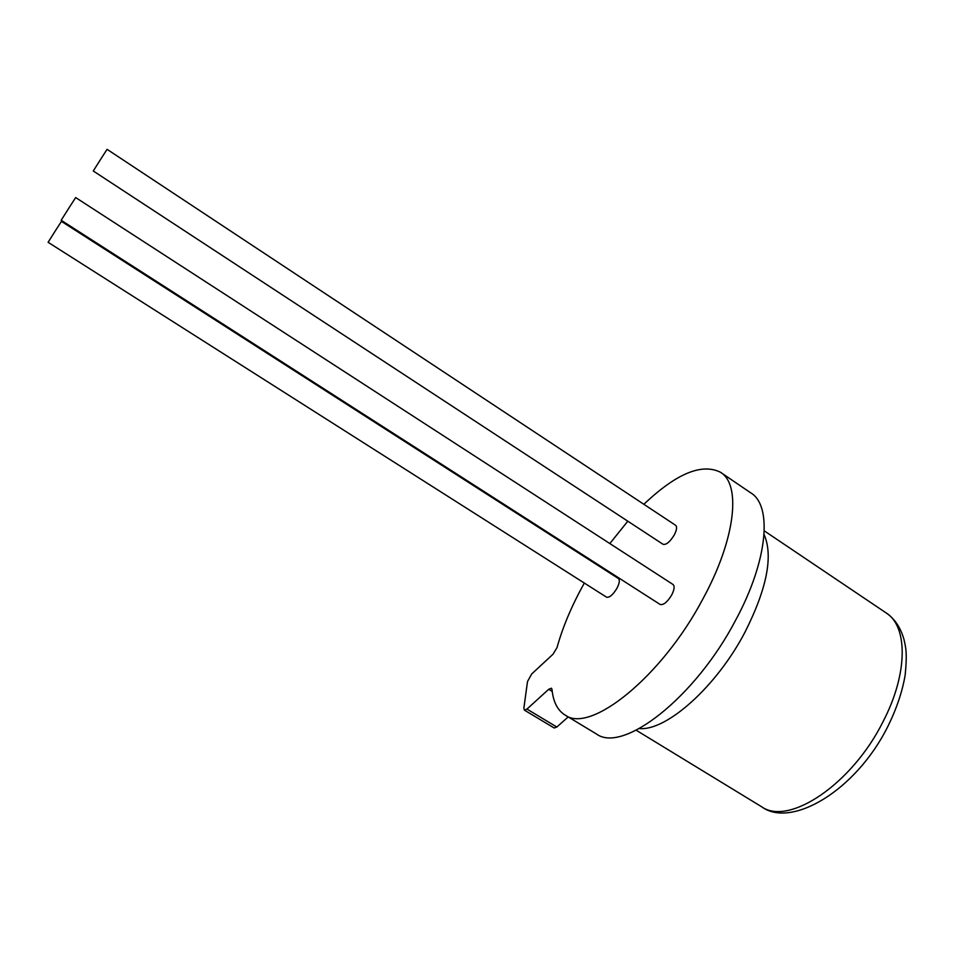 <?xml version="1.0" encoding="UTF-8"?>
<svg xmlns="http://www.w3.org/2000/svg" width="962" height="962" viewBox="0 0 962 962"><rect width="100%" height="100%" fill="white"/><g stroke="black" fill="none" stroke-linecap="round" stroke-linejoin="round"><path stroke-width="1.44" d="M552.236 691.425L548.713 689.285L551.442 688.215L551.996 689.333C553.174 701.863 557.575 710.461 565.211 715.127L596.524 734.042C622.835 753.595 695.177 697.799 735.665 620.129C767.989 560.473 772.558 505.471 750.625 492.772L720.37 472.198C701.611 462.975 676.118 473.677 643.867 504.292M69.733 206.734L61.171 220.274L660.136 604.461C663.467 605.266 667.315 602.14 671.656 595.069C674.386 589.658 674.831 586.123 672.991 584.463L75.673 197.571L69.733 206.734M101.647 157.732L93.266 170.983L663.071 544.3C666.233 545.021 669.961 541.919 674.242 535.004C676.791 530.026 677.248 526.791 675.625 525.3L107.083 149.338L101.647 157.732M55.88 229.978L48.1 242.304L606.565 597.186C609.439 597.823 612.89 594.889 616.882 588.383C619.492 583.297 620.009 580.014 618.41 578.523L61.46 221.392L55.88 229.978M565.211 715.127C590.259 733.958 661.808 676.923 702.921 598.881C735.689 538.924 741.377 484.259 720.37 472.198M627.801 521.2L609.836 543.554M584.331 583.056L583.621 584.319C571.488 606.276 562.614 627.38 557.01 647.63L553.006 654.22L531.697 673.977L527.513 681.517L523.869 708.08L524.374 710.112L526.96 709.09L556.818 727.031L554.184 727.993L524.374 710.112M548.713 689.285L526.96 709.09M568.205 716.931L556.818 727.031M887.89 726.358C855.759 791.029 791.113 828.547 761.784 806.865C788.9 826.117 851.995 784.319 883.092 721.56C908.236 673.304 907.96 625.901 885.81 612.698L764.285 530.868M764.093 534.487C773.364 555.868 767.003 588.419 744.997 632.154C716.449 686.844 666.365 731.168 639.417 728.547M761.784 806.865L636.195 730.23M885.81 612.698C894.407 618.386 900.456 627.272 903.955 639.357C905.41 646.452 907.563 651.094 905.134 675.24C902.344 691.582 896.656 708.513 888.058 726.021"/></g></svg>
